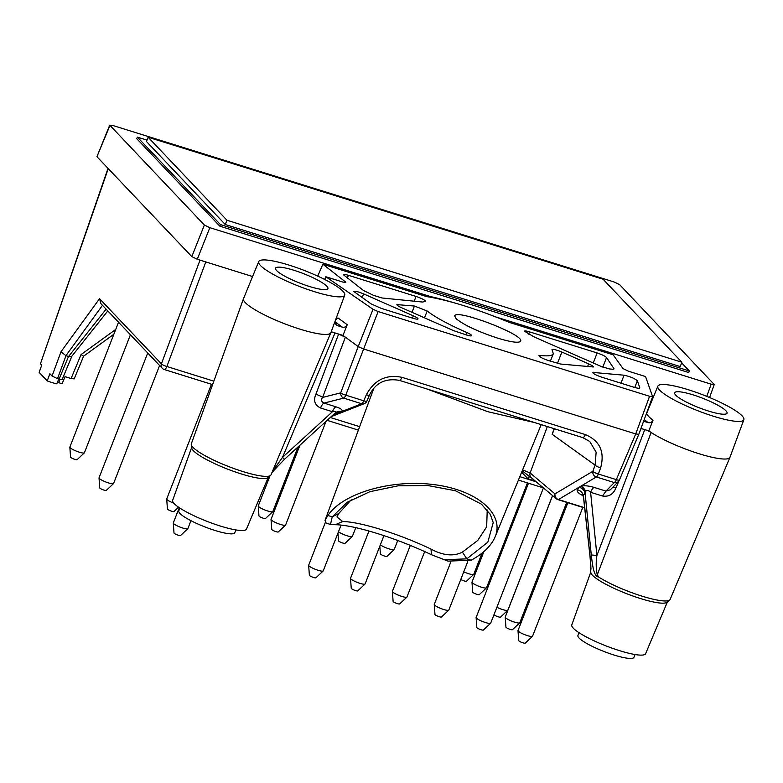 <?xml version="1.0" encoding="UTF-8"?>
<svg xmlns="http://www.w3.org/2000/svg" width="783" height="783" viewBox="0 0 783 783"><rect width="100%" height="100%" fill="white"/><g stroke="black" fill="none" stroke-linecap="round" stroke-linejoin="round"><path stroke-width="1.17" d="M325.268 522.643L308.678 565.199A7.81 1.409 21.3 0 0 308.659 565.326A7.81 1.409 21.3 0 0 315.441 569.349A7.81 1.409 21.3 0 0 323.164 570.973A7.81 1.409 21.3 0 0 323.232 570.876L341.075 525.09M323.164 570.973L315.901 577.805A3.514 0.636 -158.7 0 1 312.427 577.071A3.514 0.636 -158.7 0 1 309.373 575.26L308.659 565.326M331.189 331.738L342.983 335.418L345.381 337.17L338.618 334.087L315.843 394.329A6.244 1.321 20.7 0 1 322.596 397.421L345.381 337.17L358.203 346.585L340.703 392.86A4.688 0.989 20.7 0 0 345.773 395.17A4.688 1.654 -72.7 0 1 343.708 398.116A4.688 3.788 -104.1 0 1 340.703 392.86L322.596 397.421C320.805 399.79 321.265 401.679 323.996 403.088L343.708 398.116L361.687 403.734A4.688 4.062 68.6 0 0 364.232 403.695A4.688 4.688 0 0 0 366.826 401.19A4.688 0.91 23.4 0 1 363.752 400.788L345.773 395.17L378.12 311.556L373.031 309.295L358.203 346.585L363.263 348.905L635.718 433.948L649.567 396.286L652.63 396.687L645.554 376.564L628.612 371.269L622.984 368.548L613.148 354.816L509.42 322.439C476.661 308.845 449.05 300.222 426.569 296.581L322.841 264.204L345.469 281.919L345.186 282.594M612.795 487.261L615.918 488.005C613.246 494.337 608.783 497.009 602.519 496.011L590.607 492.301C588.571 490.236 586.888 489.943 585.567 491.43L585.087 492.987A7.81 7.35 41.9 0 0 579.146 487.183L580.722 486.253C584.01 485.362 588.454 485.744 594.052 487.388L605.964 491.107L614.273 482.582A4.688 4.395 44.3 0 0 619.343 480.096M269.929 475.966L258.263 505.896A7.81 1.409 21.3 0 0 258.243 506.024A7.81 1.409 21.3 0 0 265.026 510.046A7.81 1.409 21.3 0 0 272.748 511.671A7.81 1.409 21.3 0 0 272.817 511.573L298.01 446.956M351.234 499.799L338.765 513.511L336.954 516.946L342.68 521.527A72.065 13.008 -158.7 0 1 431.022 549.098C443.149 555.607 453.611 556.605 462.401 552.103L466.825 558.856L487.838 542.149L493.221 522.594L490.393 514.578L481.516 504.213L455.5 490.755L427.89 485.548L398.077 485.822L369.909 491.685L347.114 502.304L332.237 516.849L327.891 515.488C342.837 493.133 391.353 479.039 434.085 484.638C476.955 489.952 504.849 513.795 495.13 536.815C491.352 545.731 483.365 553.522 471.18 560.217L448.003 561.117L431.423 554.716A78.427 14.153 21.3 0 0 335.29 524.708L330.495 524.444L326.12 523.073L325.023 520.362L373.873 388.192M462.401 552.103L477.777 540.417L486.654 526.861L487.241 509.968M338.765 513.511L332.237 516.849L330.495 524.444M342.68 521.527L335.29 524.708M594.052 487.388A7.81 2.75 107.3 0 0 590.607 492.301L596.91 555.49L591.282 554.951L585.087 492.987L583.433 495.708L583.482 497.117L582.425 494.455L583.257 495.052M583.159 495.747C578.549 493.525 576.591 491.509 577.296 489.708L579.146 487.183M590.969 568.517L589.981 556.204A4.688 1.449 173.7 0 0 590.118 556.498A1149418.915 243852.509 -100.3 0 1 583.433 495.708A7.81 7.429 29.5 0 0 577.296 489.708M624.08 375.204C630.168 376.535 634.602 378.404 637.382 380.802L639.848 387.986C639.408 388.544 637.362 388.28 633.711 387.174L602.068 377.298C596.333 375.321 593.181 373.687 592.584 372.395L624.08 375.204L620.958 383.19M211.449 384.247L166.73 498.947A7.81 1.409 21.3 0 0 166.71 499.074A7.81 1.409 21.3 0 0 173.826 503.224M178.563 507.218L173.953 511.553A3.514 0.636 -158.7 0 1 170.479 510.819A3.514 0.636 -158.7 0 1 167.435 509.009L166.71 499.074M519.716 622.857L512.454 629.689A3.514 0.636 -158.7 0 1 508.979 628.955A3.514 0.636 -158.7 0 1 505.935 627.144L505.211 617.21A7.81 1.409 21.3 0 0 511.994 621.232A7.81 1.409 21.3 0 0 519.716 622.857A7.81 1.409 21.3 0 0 519.785 622.759L566.726 502.363M640.954 428.458L644.742 429.642L596.91 555.49C595.863 562.125 595.99 568.575 597.272 574.839L598.623 576.993A42.762 7.722 21.3 0 0 639.956 595.491A42.762 7.722 21.3 0 0 669.7 600.013L667.067 602.254A41.117 7.419 -158.7 0 1 638.468 597.909A41.117 7.419 -158.7 0 1 598.731 580.115A41.117 7.419 -158.7 0 1 592.467 575.251A41.117 7.419 -158.7 0 1 590.813 572.52L590.421 569.329M590.764 572.138L571.786 624.912A39.62 7.155 21.3 0 0 573.322 628.22A39.62 7.155 21.3 0 0 612.795 648.412A39.62 7.155 21.3 0 0 645.613 653.688L667.37 602M567.841 502.715L518.003 630.54A7.81 1.409 21.3 0 0 517.994 630.667A7.81 1.409 21.3 0 0 524.776 634.69A7.81 1.409 21.3 0 0 532.489 636.315A7.81 1.409 21.3 0 0 532.557 636.217L582.797 507.384M532.489 636.315L525.236 643.146A3.514 0.636 -158.7 0 1 521.762 642.412A3.514 0.636 -158.7 0 1 518.708 640.602L517.994 630.667M496.882 607.275A7.81 1.409 21.3 0 0 507.785 610.3A7.81 1.409 21.3 0 0 507.854 610.192L552.544 495.58M148.144 137.24L146.47 141.527L225.279 224.535L680.221 366.552L681.905 362.255L226.953 220.238L148.144 137.24L603.096 279.247L681.905 362.255M424.513 317.829L427.175 310.988L414.442 306.036L396.893 304.616C396.873 305.262 398.449 306.3 401.61 307.739L453.514 330.622L466.58 335.007C469.624 335.917 471.327 336.142 471.689 335.682C471.699 335.016 470.035 333.94 466.727 332.452L465.826 334.762M535.327 481.095L528.075 478.834L521.635 472.247M585.048 493.036A7.81 7.36 41.7 0 0 579.087 487.232L558.455 499.534A4.688 4.258 -120.8 0 1 555 493.867L592.839 471.297L595.119 465.151L596.137 452.192L589.746 441.465L582.963 437.628M554.481 428.781L552.172 434.311L554.168 428.683M598.623 576.993C593.25 576.758 592.212 561.793 591.282 554.951M585.567 491.43A7.81 6.597 71.9 0 0 580.722 486.253L596.294 476.964A4.688 4.258 -120.8 0 1 592.839 471.297A4.688 1.008 -159.7 0 0 598.359 474.018L616.338 479.636L635.718 433.948L638.801 434.311L619.422 480.008A4.688 0.92 -157 0 1 616.338 479.636A4.688 1.654 -72.7 0 1 614.273 482.582L596.294 476.964A4.688 1.654 -72.7 0 0 598.359 474.018L600.639 467.872A4.688 1.008 -159.7 0 1 595.119 465.151L552.172 434.311M315.843 394.329C313.239 400.612 314.805 405.173 320.55 407.992A7.81 2.75 107.3 0 1 323.996 403.088L335.897 406.808C341.241 408.569 343.14 410.175 341.603 411.613A7.81 7.204 -126.2 0 0 335.594 412.651L334.948 413.189C336.504 411.721 335.672 411.232 332.452 411.711A7.81 2.75 107.3 0 1 335.897 406.808M338.618 334.087L335.016 332.961A6.244 1.126 21.3 0 0 330.935 332.423M320.55 407.992L332.452 411.711L282.516 457.35L335.016 332.961M368.959 531.021L350.539 578.265A7.81 1.409 21.3 0 0 350.52 578.392A7.81 1.409 21.3 0 0 357.302 582.415A7.81 1.409 21.3 0 0 365.025 584.04A7.81 1.409 21.3 0 0 365.093 583.942L383.934 535.641M522.232 470.798L529.827 476.827M528.075 478.834A3.122 1.106 107.3 0 1 529.651 476.808M322.841 264.204L317.771 276.135M412.935 318.26C415.979 319.17 417.682 319.395 418.044 318.935C418.063 318.289 416.497 317.252 413.326 315.823L363.606 293.889C358.203 291.677 354.905 290.855 353.73 291.423L371.093 303.863L381.282 308.375L412.935 318.26M463.742 571.825A7.81 1.409 21.3 0 0 473.705 574.409A7.81 1.409 21.3 0 0 473.774 574.301L482.034 553.121M347.3 278.122L348.396 275.322C345.352 274.402 343.649 274.177 343.277 274.637L363.527 290.532L373.413 295.299L382.006 297.98L422.556 302.032L425.521 301.338C424.924 300.046 421.773 298.411 416.037 296.434L414.178 301.201M338.491 531.735A7.81 1.409 21.3 0 0 346.125 535.445A7.81 1.409 21.3 0 0 352.291 536.502A7.81 1.409 21.3 0 0 352.37 536.404L355.776 527.654M352.291 536.502L345.039 543.333A3.514 0.636 -158.7 0 1 341.564 542.599A3.514 0.636 -158.7 0 1 338.51 540.789L337.953 533.106M552.583 495.619L505.231 617.082A7.81 1.409 21.3 0 0 505.211 617.21M640.964 428.428L648.794 430.875L653.042 420.187C651.955 422.272 650.321 423.084 648.118 422.605A50.572 9.132 -158.7 0 1 644.282 419.394M643.626 421.205L648.118 422.605M365.025 584.04L357.772 590.871A3.514 0.636 -158.7 0 1 354.298 590.137A3.514 0.636 -158.7 0 1 351.244 588.327L350.52 578.392M486.488 587.867L479.235 594.688A3.514 0.636 -158.7 0 1 475.761 593.954A3.514 0.636 -158.7 0 1 472.707 592.144L471.983 582.209A7.81 1.409 21.3 0 0 478.765 586.242A7.81 1.409 21.3 0 0 486.488 587.867A7.81 1.409 21.3 0 0 486.556 587.759L527.448 482.886M327.891 515.488L325.023 520.362M534.407 422.517L487.868 411.711L426.666 388.887M427.175 310.988C435.201 317.281 448.385 324.436 466.727 332.452M483.894 551.584L472.002 582.082A7.81 1.409 21.3 0 0 471.983 582.209M378.12 311.556L649.567 396.286M324.691 279.462L325.836 276.761L342.788 282.046L345.851 282.457L345.469 281.919M325.836 276.761L373.031 309.295M613.764 369.243L613.98 368.705L612.776 369.263L609.223 368.91L600.63 366.229L533.869 336.788L524.395 331.18C524.757 330.71 526.47 330.935 529.504 331.855L528.623 334.116M593.25 362.969L597.155 352.967L529.504 331.855M597.155 352.967C602.019 354.611 605.151 356.128 606.551 357.528L602.812 367.119M613.98 368.705L606.551 357.528M561.871 352.047C556.468 349.835 553.17 349.012 551.995 349.58L553.317 353.671C552.397 355.746 548.08 356.343 540.378 355.453L538.939 355.648C539.526 356.94 542.688 358.575 548.413 360.552L560.559 364.036L593.367 366.973C593.387 366.336 591.811 365.299 588.65 363.86L561.871 352.047L557.457 363.361M497.499 338.09C511.201 342.23 518.894 343.248 520.587 341.173C525.001 334.899 455.706 308.394 454.708 315.97L456.146 318.72C464.016 325.092 477.806 331.552 497.499 338.09M348.396 275.322L416.037 296.434M450.842 561.92L434.271 604.407A7.81 1.409 21.3 0 0 434.262 604.525A7.81 1.409 21.3 0 0 441.035 608.557A7.81 1.409 21.3 0 0 448.757 610.182A7.81 1.409 21.3 0 0 448.825 610.084L467.666 561.773M106.126 309.168L68.552 356.51L71.791 356.294L107.8 310.929M401.963 377.337A4.688 1.654 107.3 0 1 399.33 380.352C385.393 377.974 375.429 382.897 369.439 395.141A4.688 0.91 23.4 0 1 366.366 394.74C374.411 379.902 386.273 374.108 401.963 377.337L585.371 434.585C599.866 440.78 604.956 451.869 600.639 467.872M118.536 322.234L69.863 447.083A7.81 1.409 21.3 0 0 69.844 447.21A7.81 1.409 21.3 0 0 76.626 451.233A7.81 1.409 21.3 0 0 84.349 452.868A7.81 1.409 21.3 0 0 84.417 452.76L130.428 334.762M84.349 452.868L77.096 459.69A3.514 0.636 -158.7 0 1 73.622 458.955A3.514 0.636 -158.7 0 1 70.568 457.145L69.844 447.21M584.676 507.971L557.888 499.603A4.688 1.654 -72.7 0 1 557.702 499.515A4.688 4.434 -49.9 0 1 556.273 498.722L556.273 498.722A4.688 4.434 -49.9 0 1 555 493.867L530.13 472.952A4.688 4.434 -49.9 0 0 531.403 477.796L556.273 498.722A4.688 4.688 0 0 0 557.888 499.603A4.688 1.654 -72.7 0 0 558.455 499.534L584.647 507.717M532.841 478.589A4.688 4.434 -49.9 0 1 531.403 477.796L529.083 476.524M335.222 412.944A7.81 7.204 -126.2 0 1 335.594 412.651L336.406 412.152M334.664 413.453L339.499 412.435A7.81 6.244 -103.3 0 0 336.484 412.132A7.81 6.244 -103.4 0 1 339.587 412.406L361.687 403.734A4.688 1.654 -72.7 0 0 363.752 400.788L366.366 394.74M659.609 390.11A46.158 8.329 -158.7 0 1 657.847 386.185A46.158 8.329 -158.7 0 1 703.868 395.209A46.158 8.329 -158.7 0 1 743.85 419.717A46.158 8.329 -158.7 0 1 705.767 413.688A46.158 8.329 -158.7 0 1 659.609 390.11M648.794 430.875A46.863 8.456 21.3 0 0 651.133 432.47L597.272 574.839M743.85 419.717L729.971 457.272A46.863 8.456 -158.7 0 1 729.942 457.341A46.863 8.456 -158.7 0 1 698.456 453.543A46.863 8.456 -158.7 0 1 651.133 432.47A6.244 1.126 -158.7 0 0 644.742 429.642M430.484 297.197L430.709 296.63A99.235 17.911 -158.7 0 1 452.789 302.404M209.834 227.677L204.373 225.024L109.737 125.133L96.935 156.688L191.806 256.609L197.267 259.261L209.834 227.677L430.709 296.63M197.267 259.261L252.586 276.536M619.431 479.862A4.688 0.92 -157 0 1 619.422 480.008A4.688 4.688 0 0 1 618.462 481.447L610.319 489.806L605.964 491.107L602.519 496.011M471.18 560.217L466.825 558.856L443.638 559.757M675.719 395.141A28.119 5.08 21.3 0 0 703.711 409.46A28.119 5.08 21.3 0 0 727.025 413.218A28.119 5.08 21.3 0 0 702.684 398.244A28.119 5.08 21.3 0 0 674.633 392.792A28.119 5.08 21.3 0 0 675.719 395.141M191.258 444.499L191.678 447.925A41.117 7.419 21.3 0 0 227.373 469.046A41.117 7.419 21.3 0 0 267.943 477.659L270.575 475.418A42.762 7.722 -158.7 0 1 228.382 466.453A42.762 7.722 -158.7 0 1 191.258 444.499A42.762 7.722 -158.7 0 1 191.336 443.765L243.484 298.705A46.863 8.456 21.3 0 0 284.092 323.565A46.863 8.456 21.3 0 0 330.817 332.746A46.863 8.456 21.3 0 0 330.847 332.687L344.726 295.132A46.158 8.329 21.3 0 0 342.944 291.256A46.158 8.329 21.3 0 0 296.914 267.727A46.158 8.329 21.3 0 0 258.713 261.6A46.158 8.329 21.3 0 0 298.685 286.147A46.158 8.329 21.3 0 0 344.726 295.132M271.055 474.733A42.762 7.722 -158.7 0 1 271.016 474.831A42.762 7.722 -158.7 0 1 270.575 475.418M496.324 317.105L711.16 384.169L714.253 384.522L619.617 284.64L614.146 281.988L112.821 125.495L109.737 125.133M137.368 137.113L136.751 138.679L219.817 226.17L688.717 372.542L689.334 370.966L220.424 224.594L137.368 137.113L147.018 140.128M681.65 362.881L689.334 370.966M410.312 545.408L392.41 591.331A7.81 1.409 21.3 0 0 392.391 591.459A7.81 1.409 21.3 0 0 399.173 595.491A7.81 1.409 21.3 0 0 406.896 597.116A7.81 1.409 21.3 0 0 406.964 597.008L424.68 551.575M332.99 414.99L339.587 412.406M334.733 323.095L337.072 325.513A50.572 9.132 21.3 0 0 334.713 322.204M147.723 352.976L99.04 477.816A7.81 1.409 21.3 0 0 99.03 477.943A7.81 1.409 21.3 0 0 105.813 481.976A7.81 1.409 21.3 0 0 113.525 483.6A7.81 1.409 21.3 0 0 113.594 483.493L159.605 365.495M68.552 356.51L65.919 355.688L102.485 305.331M68.513 356.5L59.077 379.158L57.511 378.669L65.978 355.707M235.957 529.944L234.773 532.773A30.038 5.422 -158.7 0 1 204.823 526.89A30.038 5.422 -158.7 0 1 178.798 510.947L179.836 508.069M334.899 321.705L342.318 327.147L337.072 325.513M342.318 327.147C344.54 327.607 346.174 326.805 347.241 324.73L337.943 317.908L335.447 320.218M272.748 511.671L265.496 518.503A3.514 0.636 -158.7 0 1 262.021 517.769A3.514 0.636 -158.7 0 1 258.967 515.958L258.243 506.024M200.017 260.122L161.406 363.841L99.549 298.685L60.986 351.773L52.05 376.016L49.867 373.716L47.234 380.91L39.15 372.395L41.734 365.152L40.452 363.801L108.26 168.619M272.406 471.532L282.516 457.35L284.278 459.122M448.757 610.182L441.504 617.004A3.514 0.636 -158.7 0 1 438.03 616.28A3.514 0.636 -158.7 0 1 434.976 614.459L434.262 604.525M179.258 507.687L173.307 522.946A7.81 1.409 21.3 0 0 173.288 523.064A7.81 1.409 21.3 0 0 180.07 527.096A7.81 1.409 21.3 0 0 187.793 528.721A7.81 1.409 21.3 0 0 187.861 528.613L190.954 520.685M187.793 528.721L180.53 535.543A3.514 0.636 -158.7 0 1 177.066 534.818A3.514 0.636 -158.7 0 1 174.012 532.998L173.288 523.064M59.077 379.158L62.16 379.52L71.879 356.177M52.05 376.016L57.511 378.669M60.986 351.773L65.919 355.688M99.549 298.685L100.958 303.716L162.238 368.264A4.688 4.688 0 0 0 164.244 369.517L212.604 384.61M57.394 382.319L58.617 382.652L59.968 379.412M108.025 168.374L40.452 363.801M58.745 379.05L56.777 383.817A15.621 2.819 -158.7 0 1 47.234 380.91M115.737 329.437L81.05 354.582L71.077 378.541L74.16 378.903L83.624 356.177L113.848 334.263M71.077 378.541L65.018 376.652L62.111 383.748L58.617 382.652M258.713 261.6L243.513 298.636A46.863 8.456 21.3 0 0 243.484 298.705M326.824 286.226A28.119 5.08 -158.7 0 1 327.891 288.633A28.119 5.08 -158.7 0 1 299.869 283.113A28.119 5.08 -158.7 0 1 275.499 268.207A28.119 5.08 -158.7 0 1 298.666 271.848A28.119 5.08 -158.7 0 1 326.824 286.226M268.236 477.415L246.479 529.102A39.62 7.155 -158.7 0 1 206.986 521.341A39.62 7.155 -158.7 0 1 172.661 500.317L191.629 447.543M590.783 567.45L590.46 568.35A42.762 7.722 21.3 0 0 590.382 569.016L590.881 568.615L590.382 569.016C591.253 574.565 590.911 562.272 590.118 556.498M299.967 445.165L271.045 519.354A7.81 1.409 21.3 0 0 271.026 519.481A7.81 1.409 21.3 0 0 277.808 523.504A7.81 1.409 21.3 0 0 285.531 525.129A7.81 1.409 21.3 0 0 285.599 525.031L326.022 421.362M285.531 525.129L278.268 531.96A3.514 0.636 -158.7 0 1 274.794 531.226A3.514 0.636 -158.7 0 1 271.75 529.416L271.026 519.481M507.785 610.3L500.533 617.121A3.514 0.636 -158.7 0 1 497.176 616.436A3.514 0.636 -158.7 0 1 494.014 614.635M473.705 574.409L466.453 581.231A3.514 0.636 -158.7 0 1 464.143 580.908A3.514 0.636 -158.7 0 1 460.776 579.449M380.352 544.802A7.81 1.409 21.3 0 0 387.986 548.521A7.81 1.409 21.3 0 0 394.162 549.578A7.81 1.409 21.3 0 0 394.231 549.47L397.735 540.495M394.162 549.578L386.91 556.4A3.514 0.636 -158.7 0 1 383.435 555.666A3.514 0.636 -158.7 0 1 380.381 553.855L379.824 546.172M528.486 483.209L476.142 617.474A7.81 1.409 21.3 0 0 476.123 617.601A7.81 1.409 21.3 0 0 482.905 621.624A7.81 1.409 21.3 0 0 490.628 623.248A7.81 1.409 21.3 0 0 490.696 623.151L543.422 487.907M490.628 623.248L483.365 630.08A3.514 0.636 -158.7 0 1 479.901 629.346A3.514 0.636 -158.7 0 1 476.847 627.535L476.123 617.601M406.896 597.116L399.633 603.938A3.514 0.636 -158.7 0 1 396.159 603.204A3.514 0.636 -158.7 0 1 393.115 601.393L392.391 591.459M113.525 483.6L106.273 490.422A3.514 0.636 -158.7 0 1 102.798 489.688A3.514 0.636 -158.7 0 1 99.744 487.878L99.03 477.943M513.384 518.963L514.206 519.834M81.05 354.582L83.615 356.187M342.983 335.418L347.241 324.73M219.817 226.17L220.424 224.594M226.953 220.238L225.279 224.535M510.79 525.608A15.621 2.819 21.3 0 0 511.808 525.99M651.71 401.121L651.074 400.925M669.7 600.013A42.762 7.722 21.3 0 0 670.14 599.426L729.942 457.341M522.594 469.917L530.13 472.952L547.337 426.549M578.96 632.654L577.923 635.542A30.038 5.422 21.3 0 0 579.087 638.047A30.038 5.422 21.3 0 0 609.017 653.355A30.038 5.422 21.3 0 0 633.897 657.358L635.082 654.539M431.022 549.098L431.423 554.716M637.382 380.802L634.768 387.487M593.866 372.179L593.387 373.403M585.371 434.585A4.688 1.654 107.3 0 1 582.738 437.599L589.746 441.465M162.238 368.264A4.688 4.307 136.5 0 1 161.406 363.841A4.688 0.998 20.4 0 0 166.877 366.493L205.802 261.923M164.244 369.517A4.688 1.654 107.3 0 0 166.877 366.493L213.837 381.155M330.25 417.496L359.651 426.676M519.824 476.671L536.11 481.76M413.326 315.823L412.435 318.104M397.695 305.634L398.175 304.401M414.442 306.036L411.995 312.309M647.179 414.432A46.667 8.427 21.3 0 0 648.774 416.585A46.667 8.427 21.3 0 0 653.042 420.187M587.534 366.738L588.65 363.86M641.14 428.516L639.574 432.216M618.932 480.889L615.918 488.005M362.128 297.677L363.606 293.889M204.373 225.024L191.806 256.609M96.935 156.688L109.914 125.534M540.378 355.453L539.869 356.745M706.765 396.364L711.16 384.169M490.364 514.588L489.737 513.452M337.287 516.183L336.974 516.956M399.33 380.352L582.738 437.599M495.13 536.815L541.18 424.631M657.847 386.185L645.427 416.429M364.232 403.695L331.15 416.664M638.811 434.301L652.63 396.687M335.124 413.042L284.444 459.347L272.063 472.355M369.439 395.141L366.826 401.19M271.016 474.831L330.817 332.746M62.131 383.699L65.028 376.652M589.981 556.204L583.482 497.117M550.39 361.169L553.317 353.671M327.118 420.354L358.379 430.112M518.424 480.077L543.353 487.858M709.574 397.519L714.253 384.522"/></g></svg>
